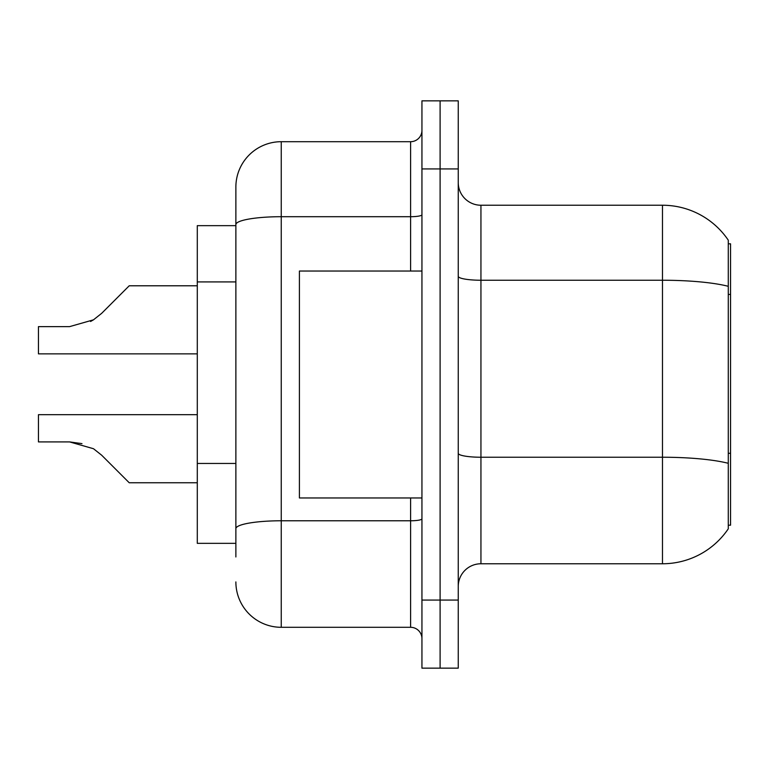 <?xml version="1.0" encoding="UTF-8"?>
<svg xmlns="http://www.w3.org/2000/svg" width="769" height="769" viewBox="0 0 769 769"><rect width="100%" height="100%" fill="white"/><g stroke="black" fill="none" stroke-linecap="round" stroke-linejoin="round"><path stroke-width="1.15" d="M730.55 453.287L730.55 525.189L728.281 525.189L728.281 453.287L730.55 453.287L730.55 243.811L728.281 243.811M235.872 225.653L197.297 225.653L197.297 543.347L235.872 543.347M458.247 586.459A22.695 22.695 0 0 1 480.942 563.764L662.474 563.764L662.474 205.236L480.942 205.236A22.695 22.695 0 0 1 458.247 182.541A22.695 22.695 0 0 0 480.942 205.236L480.942 563.764A22.695 22.695 0 0 0 458.247 586.459M728.281 240.188A79.418 79.418 0 0 0 662.474 205.236A79.418 79.418 0 0 1 728.281 240.188L728.281 528.812A79.418 79.418 0 0 1 662.474 563.764M440.099 600.07L440.099 668.146L458.247 668.146L458.247 600.07L440.099 600.07L440.099 668.146L421.941 668.146L421.941 600.07L440.099 600.07L440.099 168.93L440.099 600.07M421.941 600.07L421.941 100.854L440.099 100.854L440.099 168.93L440.099 100.854L458.247 100.854L458.247 600.07M728.281 528.812L728.281 525.189M730.55 294.44L728.281 294.44L728.281 286.308A79.418 13.794 180 0 0 662.474 280.243L480.942 280.243A22.695 3.941 -0 0 1 458.247 276.302M235.872 556.958L235.872 187.078A45.381 45.381 0 0 1 281.252 141.698L410.598 141.698A11.343 11.343 0 0 0 421.941 130.355M281.252 141.698L281.252 627.302L410.598 627.302L410.598 497.956M410.598 271.044L410.598 216.704L281.252 216.704A45.381 7.882 180 0 0 235.872 224.586L235.872 187.078M421.941 638.645A11.343 11.343 0 0 0 410.598 627.302M281.252 627.302A45.381 45.381 0 0 1 235.872 581.922M101.662 455.2L129.221 482.759L101.662 455.2L129.221 482.759L101.662 455.2L129.221 482.759L101.662 455.2L129.221 482.759L101.662 455.2L129.221 482.759L101.662 455.2L129.221 482.759L101.662 455.2L129.221 482.759L101.662 455.2L129.221 482.759L101.662 455.2L129.221 482.759L101.662 455.2L129.221 482.759L101.662 455.2L129.221 482.759L101.662 455.2L129.221 482.759L101.662 455.2L129.221 482.759L101.662 455.2L129.221 482.759L101.662 455.2L129.221 482.759L101.662 455.2L129.221 482.759L101.662 455.2L129.221 482.759L101.662 455.2L129.221 482.759L101.662 455.2L129.221 482.759L101.662 455.2L93.482 448.721L101.662 455.2M197.297 414.683L38.45 414.683L38.45 441.906L69.575 441.906L81.985 443.636L69.575 441.906L38.45 441.906L69.575 441.906L81.985 443.636L69.575 441.906L38.45 441.906L69.575 441.906L81.985 443.636L69.575 441.906L38.45 441.906L69.575 441.906L81.985 443.636L69.575 441.906L38.45 441.906L69.575 441.906L81.985 443.636L69.575 441.906L38.45 441.906L69.575 441.906L81.985 443.636L69.575 441.906L38.45 441.906L69.575 441.906L81.985 443.636L69.575 441.906L38.45 441.906L69.575 441.906L81.985 443.636L69.575 441.906L38.45 441.906L69.575 441.906L81.985 443.636L69.575 441.906L38.45 441.906L69.575 441.906L93.482 448.721M101.662 313.339L129.221 285.789L101.662 313.339L129.221 285.789L101.662 313.339L129.221 285.789L101.662 313.339L129.221 285.789L101.662 313.339L129.221 285.789L101.662 313.339L129.221 285.789L101.662 313.339L129.221 285.789L101.662 313.339L129.221 285.789L101.662 313.339L129.221 285.789L101.662 313.339L129.221 285.789L101.662 313.339L129.221 285.789L101.662 313.339L129.221 285.789L101.662 313.339L129.221 285.789L101.662 313.339L129.221 285.789L101.662 313.339L129.221 285.789L101.662 313.339L129.221 285.789L101.662 313.339L129.221 285.789L101.662 313.339L129.221 285.789L101.662 313.339L93.482 319.827L101.662 313.339L93.482 319.827L101.662 313.339L93.482 319.827L101.662 313.339L93.482 319.827L101.662 313.339L93.482 319.827L101.662 313.339L93.482 319.827L101.662 313.339L93.482 319.827L101.662 313.339L93.482 319.827L101.662 313.339L93.482 319.827L101.662 313.339L93.482 319.827L101.662 313.339L93.482 319.827L101.662 313.339L93.482 319.827L101.662 313.339L93.482 319.827L101.662 313.339L93.482 319.827L101.662 313.339L93.482 319.827L101.662 313.339L93.482 319.827L101.662 313.339L93.482 319.827L101.662 313.339L93.482 319.827L101.662 313.339L93.482 319.827L69.575 326.633L38.45 326.633L38.45 353.865L197.297 353.865M421.941 271.044L299.41 271.044L299.41 497.956L421.941 497.956M197.297 482.759L129.221 482.759L117.868 471.407M81.985 443.636L69.575 441.906M90.569 321.49L93.482 319.827M117.868 297.132L129.221 285.789L197.297 285.789M235.872 281.915L197.297 281.915M235.872 463.447L197.297 463.447M728.281 463.303A79.418 13.794 180 0 0 662.474 457.238L480.942 457.238A22.695 3.941 0 0 1 458.247 453.297M458.247 168.93L421.941 168.93M421.941 518.806A11.343 1.971 0 0 1 410.598 520.776L281.252 520.776A45.381 7.882 180 0 0 235.872 528.659M421.941 214.734A11.343 1.971 0 0 1 410.598 216.704L410.598 141.698"/></g></svg>
